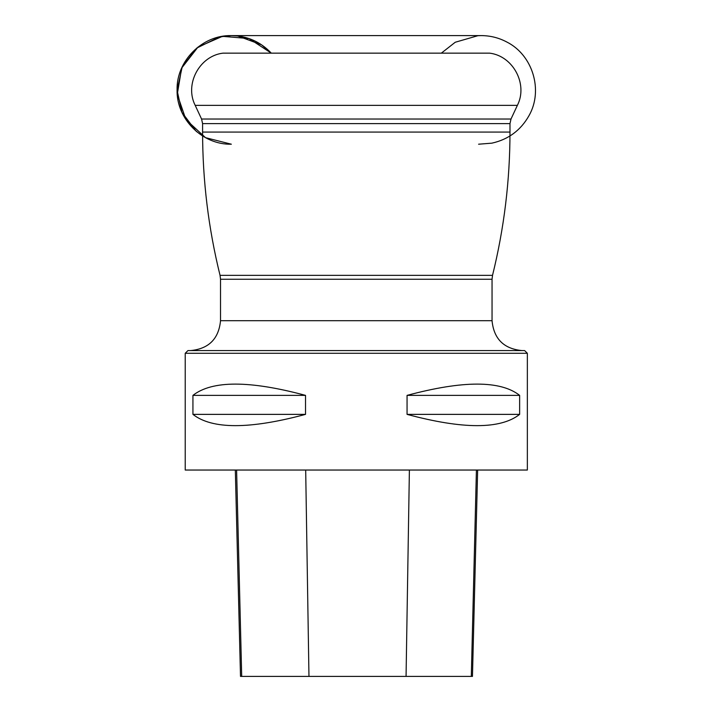 <?xml version="1.0" encoding="UTF-8"?>
<svg xmlns="http://www.w3.org/2000/svg" width="712" height="712" viewBox="0 0 712 712"><rect width="100%" height="100%" fill="white"/><g stroke="black" fill="none" stroke-linecap="round" stroke-linejoin="round"><path stroke-width="1.07" d="M222.909 53.151L489.669 53.151C513.183 56.026 528.171 84.274 517.375 105.358L195.195 105.358C184.399 84.274 199.387 56.026 222.909 53.151M350.313 353.286L185.227 353.286L185.227 470.045L527.352 470.045L527.352 353.286L350.313 353.286M305.519 395.374L305.519 414.375C249.592 429.398 212.069 429.398 192.934 414.375L192.934 395.374C212.069 380.35 249.592 380.35 305.519 395.374L192.934 395.374M519.635 395.374L519.635 414.375C500.509 429.398 462.978 429.398 407.059 414.375L407.059 395.374C462.978 380.35 500.509 380.35 519.635 395.374L407.059 395.374M185.227 353.286L187.941 350.571L524.628 350.571L527.352 353.286M235.325 470.045L240.505 676.4L472.457 676.4L477.645 470.045M192.934 414.375L305.519 414.375M407.059 414.375L519.635 414.375M231.356 144.207L205.519 137.665L185.912 119.598L177.261 94.376L181.658 68.076L198.034 47.037L222.447 36.339L249.004 38.555L271.308 53.151C260.441 41.723 247.117 35.867 231.356 35.6C202.35 34.852 176.336 60.885 177.083 89.908C176.336 118.922 202.35 144.954 231.356 144.207M492.446 275.348L220.044 275.348C208.429 228.294 202.609 180.536 202.591 132.076L509.988 132.076L509.988 123.621L202.591 123.621L201.567 119.029L511.002 119.029L517.375 105.358M509.988 132.076C509.961 180.536 504.141 228.294 492.526 275.348L492.045 279.255L220.524 279.255L220.524 320.703L492.045 320.703C493.817 338.841 503.776 348.8 521.914 350.571M241.697 676.4L236.598 470.045M308.964 676.4L305.688 470.045M406.062 676.4L409.391 470.045M471.308 676.4L476.417 470.045M201.567 119.029L195.195 105.358M202.591 132.076L202.591 123.621M509.988 123.621L511.002 119.029M220.524 320.703C218.753 338.841 208.803 348.8 190.656 350.571M492.045 279.255L492.045 320.703M220.044 275.348L220.524 279.255M478.598 144.207L491.885 143.156C508.359 139.499 520.73 130.323 529.016 115.629C543.461 90.353 532.754 54.966 506.695 41.955C498.729 37.754 490.239 35.636 481.232 35.6L231.338 35.6L481.232 35.6L477.912 35.698L455.244 42.248L441.333 53.151M202.6 135.965L196.209 131.293L181.952 112.38L177.083 90.246L182.227 66.821L196.717 48.096L219.456 36.917L231.338 35.6L237.808 35.992L261.535 44.803L271.245 53.151"/></g></svg>

